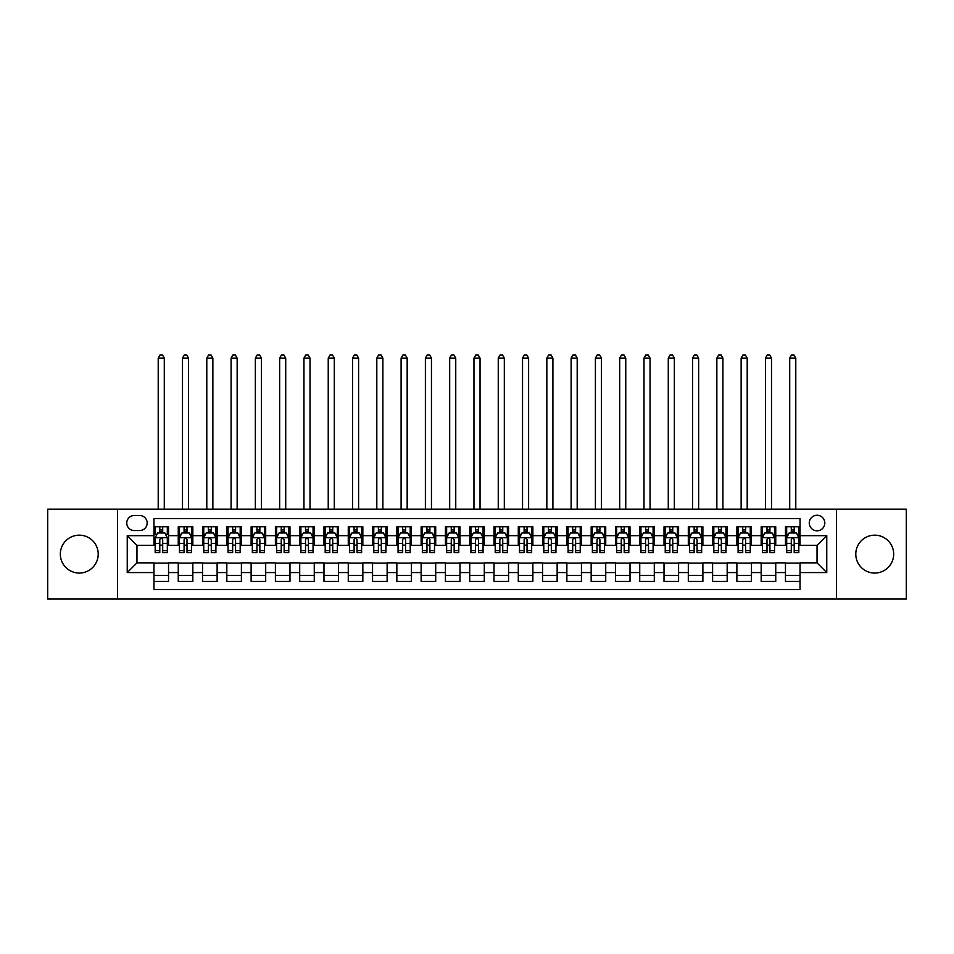 <?xml version="1.0" encoding="UTF-8"?>
<svg xmlns="http://www.w3.org/2000/svg" width="954" height="954" viewBox="0 0 954 954"><rect width="100%" height="100%" fill="white"/><g stroke="black" fill="none" stroke-linecap="round" stroke-linejoin="round"><path stroke-width="1.43" d="M874.723 535.17A18.949 18.949 0 0 0 855.786 554.119A18.949 18.949 0 0 0 874.723 573.056A18.949 18.949 0 0 0 893.671 554.119A18.949 18.949 0 0 0 874.723 535.17M79.277 535.17A18.949 18.949 0 0 0 60.329 554.119A18.949 18.949 0 0 0 79.277 573.056A18.949 18.949 0 0 0 98.214 554.119A18.949 18.949 0 0 0 79.277 535.17M817.041 515.255A7.775 7.775 0 0 0 809.266 523.03A7.775 7.775 0 0 0 817.041 530.794A7.775 7.775 0 0 0 824.816 523.03A7.775 7.775 0 0 0 817.041 515.255M836.467 599.052L906.3 599.052L906.3 509.186L836.467 509.186L836.467 599.052L117.533 599.052L117.533 509.186L47.7 509.186L47.7 599.052L117.533 599.052M800.036 526.787L785.464 526.787L785.464 535.659L775.745 535.659L775.745 545.378L785.464 545.378L785.464 535.659M775.745 535.659L775.745 526.787L761.173 526.787L761.173 535.659L751.466 535.659L751.466 545.378L761.173 545.378L761.173 535.659M751.466 535.659L751.466 526.787L736.882 526.787L736.882 535.659L727.175 535.659L727.175 545.378L736.882 545.378L736.882 535.659M727.175 535.659L727.175 526.787L712.602 526.787L712.602 535.659L702.883 535.659L702.883 545.378L712.602 545.378L712.602 535.659M702.883 535.659L702.883 526.787L688.311 526.787L688.311 535.659L678.592 535.659L678.592 545.378L688.311 545.378L688.311 535.659M678.592 535.659L678.592 526.787L664.02 526.787L664.02 535.659L654.301 535.659L654.301 545.378L664.02 545.378L664.02 535.659M654.301 535.659L654.301 526.787L639.729 526.787L639.729 535.659L630.022 535.659L630.022 545.378L639.729 545.378L639.729 535.659M630.022 535.659L630.022 526.787L615.449 526.787L615.449 535.659L605.73 535.659L605.73 545.378L615.449 545.378L615.449 535.659M605.73 535.659L605.73 526.787L591.158 526.787L591.158 535.659L581.439 535.659L581.439 545.378L591.158 545.378L591.158 535.659M581.439 535.659L581.439 526.787L566.867 526.787L566.867 535.659L557.148 535.659L557.148 545.378L566.867 545.378L566.867 535.659M557.148 535.659L557.148 526.787L542.576 526.787L542.576 535.659L532.869 535.659L532.869 545.378L542.576 545.378L542.576 535.659M532.869 535.659L532.869 526.787L518.296 526.787L518.296 535.659L508.577 535.659L508.577 545.378L518.296 545.378L518.296 535.659M508.577 535.659L508.577 526.787L494.005 526.787L494.005 535.659L484.286 535.659L484.286 545.378L494.005 545.378L494.005 535.659M484.286 535.659L484.286 526.787L469.714 526.787L469.714 535.659L459.995 535.659L459.995 545.378L469.714 545.378L469.714 535.659M459.995 535.659L459.995 526.787L445.423 526.787L445.423 535.659L435.704 535.659L435.704 545.378L445.423 545.378L445.423 535.659M435.704 535.659L435.704 526.787L421.131 526.787L421.131 535.659L411.424 535.659L411.424 545.378L421.131 545.378L421.131 535.659M411.424 535.659L411.424 526.787L396.852 526.787L396.852 535.659L387.133 535.659L387.133 545.378L396.852 545.378L396.852 535.659M387.133 535.659L387.133 526.787L372.561 526.787L372.561 535.659L362.842 535.659L362.842 545.378L372.561 545.378L372.561 535.659M362.842 535.659L362.842 526.787L348.27 526.787L348.27 535.659L338.551 535.659L338.551 545.378L348.27 545.378L348.27 535.659M338.551 535.659L338.551 526.787L323.978 526.787L323.978 535.659L314.271 535.659L314.271 545.378L323.978 545.378L323.978 535.659M314.271 535.659L314.271 526.787L299.699 526.787L299.699 535.659L289.98 535.659L289.98 545.378L299.699 545.378L299.699 535.659M289.98 535.659L289.98 526.787L275.408 526.787L275.408 535.659L265.689 535.659L265.689 545.378L275.408 545.378L275.408 535.659M265.689 535.659L265.689 526.787L251.117 526.787L251.117 535.659L241.398 535.659L241.398 545.378L251.117 545.378L251.117 535.659M241.398 535.659L241.398 526.787L226.825 526.787L226.825 535.659L217.118 535.659L217.118 545.378L226.825 545.378L226.825 535.659M217.118 535.659L217.118 526.787L202.534 526.787L202.534 535.659L192.827 535.659L192.827 545.378L202.534 545.378L202.534 535.659M192.827 535.659L192.827 526.787L178.255 526.787L178.255 545.378L168.536 545.378L168.536 526.787L153.964 526.787M153.964 581.439L168.536 581.439L168.536 562.86L178.255 562.86L178.255 581.439L192.827 581.439L192.827 562.86L202.534 562.86L202.534 572.579L192.827 572.579M202.534 572.579L202.534 581.439L217.118 581.439L217.118 562.86L226.825 562.86L226.825 572.579L217.118 572.579M226.825 572.579L226.825 581.439L241.398 581.439L241.398 562.86L251.117 562.86L251.117 572.579L241.398 572.579M251.117 572.579L251.117 581.439L265.689 581.439L265.689 562.86L275.408 562.86L275.408 572.579L265.689 572.579M275.408 572.579L275.408 581.439L289.98 581.439L289.98 562.86L299.699 562.86L299.699 572.579L289.98 572.579M299.699 572.579L299.699 581.439L314.271 581.439L314.271 562.86L323.978 562.86L323.978 572.579L314.271 572.579M323.978 572.579L323.978 581.439L338.551 581.439L338.551 562.86L348.27 562.86L348.27 572.579L338.551 572.579M348.27 572.579L348.27 581.439L362.842 581.439L362.842 562.86L372.561 562.86L372.561 572.579L362.842 572.579M372.561 572.579L372.561 581.439L387.133 581.439L387.133 562.86L396.852 562.86L396.852 572.579L387.133 572.579M396.852 572.579L396.852 581.439L411.424 581.439L411.424 562.86L421.131 562.86L421.131 572.579L411.424 572.579M421.131 572.579L421.131 581.439L435.704 581.439L435.704 562.86L445.423 562.86L445.423 572.579L435.704 572.579M445.423 572.579L445.423 581.439L459.995 581.439L459.995 562.86L469.714 562.86L469.714 572.579L459.995 572.579M469.714 572.579L469.714 581.439L484.286 581.439L484.286 562.86L494.005 562.86L494.005 572.579L484.286 572.579M494.005 572.579L494.005 581.439L508.577 581.439L508.577 562.86L518.296 562.86L518.296 572.579L508.577 572.579M518.296 572.579L518.296 581.439L532.869 581.439L532.869 562.86L542.576 562.86L542.576 572.579L532.869 572.579M542.576 572.579L542.576 581.439L557.148 581.439L557.148 562.86L566.867 562.86L566.867 572.579L557.148 572.579M566.867 572.579L566.867 581.439L581.439 581.439L581.439 562.86L591.158 562.86L591.158 572.579L581.439 572.579M591.158 572.579L591.158 581.439L605.73 581.439L605.73 562.86L615.449 562.86L615.449 572.579L605.73 572.579M615.449 572.579L615.449 581.439L630.022 581.439L630.022 562.86L639.729 562.86L639.729 572.579L630.022 572.579M639.729 572.579L639.729 581.439L654.301 581.439L654.301 562.86L664.02 562.86L664.02 572.579L654.301 572.579M664.02 572.579L664.02 581.439L678.592 581.439L678.592 562.86L688.311 562.86L688.311 572.579L678.592 572.579M688.311 572.579L688.311 581.439L702.883 581.439L702.883 562.86L712.602 562.86L712.602 572.579L702.883 572.579M712.602 572.579L712.602 581.439L727.175 581.439L727.175 562.86L736.882 562.86L736.882 572.579L727.175 572.579M736.882 572.579L736.882 581.439L751.466 581.439L751.466 562.86L761.173 562.86L761.173 572.579L751.466 572.579M761.173 572.579L761.173 581.439L775.745 581.439L775.745 562.86L785.464 562.86L785.464 572.579L775.745 572.579M134.287 530.555L139.63 530.555A7.525 7.525 0 0 0 147.166 523.03A7.525 7.525 0 0 0 139.63 515.494L134.287 515.494A7.525 7.525 0 0 0 126.763 523.03A7.525 7.525 0 0 0 134.287 530.555M836.467 509.186L117.533 509.186M800.036 535.659L800.036 518.654L153.964 518.654L153.964 545.378L136.959 545.378L136.959 562.86L153.964 562.86L153.964 589.572L800.036 589.572L800.036 562.86L817.041 562.86L817.041 545.378L800.036 545.378L800.036 535.659L826.76 535.659L826.76 572.579L800.036 572.579M153.964 572.579L127.24 572.579L127.24 535.659L153.964 535.659M785.464 572.579L785.464 581.439L800.036 581.439M153.964 532.869L155.18 532.869M159.795 532.869L162.705 532.869M167.32 532.869L168.536 532.869M153.964 545.128L155.18 545.128M159.795 545.128L162.705 545.128M167.32 545.128L168.536 545.128M153.964 563.098L168.536 563.098M153.964 575.369L168.536 575.369M178.255 545.128L179.471 545.128M184.074 545.128L186.996 545.128M191.611 545.128L192.827 545.128M178.255 532.869L179.471 532.869M184.074 532.869L186.996 532.869M191.611 532.869L192.827 532.869M178.255 563.098L192.827 563.098M178.255 575.369L192.827 575.369M202.534 563.098L217.118 563.098M202.534 575.369L217.118 575.369M202.534 532.869L203.751 532.869M208.366 532.869L211.287 532.869M215.902 532.869L217.118 532.869M202.534 545.128L203.751 545.128M208.366 545.128L211.287 545.128M215.902 545.128L217.118 545.128M226.825 563.098L241.398 563.098M226.825 575.369L241.398 575.369M226.825 532.869L228.042 532.869M232.657 532.869L235.566 532.869M240.181 532.869L241.398 532.869M226.825 545.128L228.042 545.128M232.657 545.128L235.566 545.128M240.181 545.128L241.398 545.128M251.117 563.098L265.689 563.098M251.117 575.369L265.689 575.369M251.117 532.869L252.333 532.869M256.948 532.869L259.858 532.869M264.473 532.869L265.689 532.869M251.117 545.128L252.333 545.128M256.948 545.128L259.858 545.128M264.473 545.128L265.689 545.128M275.408 563.098L289.98 563.098M275.408 575.369L289.98 575.369M275.408 532.869L276.624 532.869M281.239 532.869L284.149 532.869M288.764 532.869L289.98 532.869M275.408 545.128L276.624 545.128M281.239 545.128L284.149 545.128M288.764 545.128L289.98 545.128M299.699 563.098L314.271 563.098M299.699 575.369L314.271 575.369M299.699 532.869L300.904 532.869M305.518 532.869L308.44 532.869M313.055 532.869L314.271 532.869M299.699 545.128L300.904 545.128M305.518 545.128L308.44 545.128M313.055 545.128L314.271 545.128M323.978 563.098L338.551 563.098M323.978 575.369L338.551 575.369M323.978 532.869L325.195 532.869M329.81 532.869L332.731 532.869M337.346 532.869L338.551 532.869M323.978 545.128L325.195 545.128M329.81 545.128L332.731 545.128M337.346 545.128L338.551 545.128M348.27 563.098L362.842 563.098M348.27 575.369L362.842 575.369M348.27 532.869L349.486 532.869M354.101 532.869L357.011 532.869M361.626 532.869L362.842 532.869M348.27 545.128L349.486 545.128M354.101 545.128L357.011 545.128M361.626 545.128L362.842 545.128M372.561 563.098L387.133 563.098M372.561 575.369L387.133 575.369M372.561 532.869L373.777 532.869M378.392 532.869L381.302 532.869M385.917 532.869L387.133 532.869M372.561 545.128L373.777 545.128M378.392 545.128L381.302 545.128M385.917 545.128L387.133 545.128M396.852 563.098L411.424 563.098M396.852 575.369L411.424 575.369M396.852 532.869L398.056 532.869M402.671 532.869L405.593 532.869M410.208 532.869L411.424 532.869M396.852 545.128L398.056 545.128M402.671 545.128L405.593 545.128M410.208 545.128L411.424 545.128M421.131 563.098L435.704 563.098M421.131 575.369L435.704 575.369M421.131 532.869L422.348 532.869M426.963 532.869L429.884 532.869M434.499 532.869L435.704 532.869M421.131 545.128L422.348 545.128M426.963 545.128L429.884 545.128M434.499 545.128L435.704 545.128M445.423 563.098L459.995 563.098M445.423 575.369L459.995 575.369M445.423 532.869L446.639 532.869M451.254 532.869L454.164 532.869M458.779 532.869L459.995 532.869M445.423 545.128L446.639 545.128M451.254 545.128L454.164 545.128M458.779 545.128L459.995 545.128M469.714 563.098L484.286 563.098M469.714 575.369L484.286 575.369M469.714 532.869L470.93 532.869M475.545 532.869L478.455 532.869M483.07 532.869L484.286 532.869M469.714 545.128L470.93 545.128M475.545 545.128L478.455 545.128M483.07 545.128L484.286 545.128M494.005 563.098L508.577 563.098M494.005 575.369L508.577 575.369M494.005 532.869L495.221 532.869M499.836 532.869L502.746 532.869M507.361 532.869L508.577 532.869M494.005 545.128L495.221 545.128M499.836 545.128L502.746 545.128M507.361 545.128L508.577 545.128M518.296 563.098L532.869 563.098M518.296 575.369L532.869 575.369M518.296 532.869L519.501 532.869M524.116 532.869L527.037 532.869M531.652 532.869L532.869 532.869M518.296 545.128L519.501 545.128M524.116 545.128L527.037 545.128M531.652 545.128L532.869 545.128M542.576 563.098L557.148 563.098M542.576 575.369L557.148 575.369M542.576 532.869L543.792 532.869M548.407 532.869L551.329 532.869M555.943 532.869L557.148 532.869M542.576 545.128L543.792 545.128M548.407 545.128L551.329 545.128M555.943 545.128L557.148 545.128M566.867 563.098L581.439 563.098M566.867 575.369L581.439 575.369M566.867 532.869L568.083 532.869M572.698 532.869L575.608 532.869M580.223 532.869L581.439 532.869M566.867 545.128L568.083 545.128M572.698 545.128L575.608 545.128M580.223 545.128L581.439 545.128M591.158 563.098L605.73 563.098M591.158 575.369L605.73 575.369M591.158 532.869L592.374 532.869M596.989 532.869L599.899 532.869M604.514 532.869L605.73 532.869M591.158 545.128L592.374 545.128M596.989 545.128L599.899 545.128M604.514 545.128L605.73 545.128M615.449 563.098L630.022 563.098M615.449 575.369L630.022 575.369M615.449 532.869L616.654 532.869M621.269 532.869L624.19 532.869M628.805 532.869L630.022 532.869M615.449 545.128L616.654 545.128M621.269 545.128L624.19 545.128M628.805 545.128L630.022 545.128M639.729 563.098L654.301 563.098M639.729 575.369L654.301 575.369M639.729 532.869L640.945 532.869M645.56 532.869L648.481 532.869M653.096 532.869L654.301 532.869M639.729 545.128L640.945 545.128M645.56 545.128L648.481 545.128M653.096 545.128L654.301 545.128M664.02 563.098L678.592 563.098M664.02 575.369L678.592 575.369M664.02 532.869L665.236 532.869M669.851 532.869L672.761 532.869M677.376 532.869L678.592 532.869M664.02 545.128L665.236 545.128M669.851 545.128L672.761 545.128M677.376 545.128L678.592 545.128M688.311 563.098L702.883 563.098M688.311 575.369L702.883 575.369M688.311 532.869L689.527 532.869M694.142 532.869L697.052 532.869M701.667 532.869L702.883 532.869M688.311 545.128L689.527 545.128M694.142 545.128L697.052 545.128M701.667 545.128L702.883 545.128M712.602 563.098L727.175 563.098M712.602 575.369L727.175 575.369M712.602 532.869L713.819 532.869M718.434 532.869L721.343 532.869M725.958 532.869L727.175 532.869M712.602 545.128L713.819 545.128M718.434 545.128L721.343 545.128M725.958 545.128L727.175 545.128M736.882 563.098L751.466 563.098M736.882 575.369L751.466 575.369M736.882 532.869L738.098 532.869M742.713 532.869L745.634 532.869M750.249 532.869L751.466 532.869M736.882 545.128L738.098 545.128M742.713 545.128L745.634 545.128M750.249 545.128L751.466 545.128M761.173 563.098L775.745 563.098M761.173 575.369L775.745 575.369M761.173 532.869L762.389 532.869M767.004 532.869L769.926 532.869M774.529 532.869L775.745 532.869M761.173 545.128L762.389 545.128M767.004 545.128L769.926 545.128M774.529 545.128L775.745 545.128M785.464 563.098L800.036 563.098M785.464 575.369L800.036 575.369M785.464 532.869L786.68 532.869M791.295 532.869L794.205 532.869M798.82 532.869L800.036 532.869M785.464 545.128L786.68 545.128M791.295 545.128L794.205 545.128M798.82 545.128L800.036 545.128M136.959 545.378L127.24 535.659M136.959 562.86L127.24 572.579M826.76 535.659L817.041 545.378M826.76 572.579L817.041 562.86M162.705 526.787L162.705 532.988L162.705 529.947L159.795 529.947M167.32 550.685L162.705 550.685L162.705 552.664L167.32 552.664L167.32 537.841L164.887 532.988L157.601 532.988L155.18 537.841L155.18 552.664L159.795 552.664L159.795 550.685L155.18 550.685M156.933 534.323L155.18 534.323L155.18 526.787M155.18 534.371L155.18 529.947M167.32 534.371L167.32 529.947M165.555 534.323L167.32 534.323L167.32 526.787M159.795 532.988L159.795 526.787M162.705 550.685L162.705 539.666C161.739 537.794 160.761 537.794 159.795 539.666L159.795 547.858M155.18 543.47L159.795 543.47L159.795 550.685M164.291 509.186L164.291 358.108L158.209 358.108L158.209 509.186M158.209 358.108L160.033 354.948L162.466 354.948L164.291 358.108M186.996 529.947L184.074 529.947M191.611 550.685L186.996 550.685L186.996 552.664L191.611 552.664L191.611 537.841L189.178 532.988L181.892 532.988L179.471 537.841L179.471 552.664L184.074 552.664L184.074 550.685L179.471 550.685M179.471 537.841L179.471 526.787M191.611 537.841L191.611 526.787M184.074 532.988L184.074 526.787M186.996 526.787L186.996 532.988M186.996 550.685L186.996 539.666C186.03 537.794 185.052 537.794 184.074 539.666L184.074 550.685M188.57 509.186L188.57 358.108L182.5 358.108L182.5 509.186M182.5 358.108L184.325 354.948L186.757 354.948L188.57 358.108M211.287 529.947L208.366 529.947M215.902 550.685L211.287 550.685L211.287 552.664L215.902 552.664L215.902 537.841L213.469 532.988L206.183 532.988L203.751 537.841L203.751 552.664L208.366 552.664L208.366 550.685L203.751 550.685M203.751 537.841L203.751 526.787M215.902 537.841L215.902 526.787M208.366 532.988L208.366 526.787M211.287 526.787L211.287 532.988M211.287 550.685L211.287 539.666C210.309 537.794 209.343 537.794 208.366 539.666L208.366 550.685M212.861 509.186L212.861 358.108L206.791 358.108L206.791 509.186M206.791 358.108L208.616 354.948L211.037 354.948L212.861 358.108M235.566 529.947L232.657 529.947M240.181 550.685L235.566 550.685L235.566 552.664L240.181 552.664L240.181 537.841L237.761 532.988L230.474 532.988L228.042 537.841L228.042 552.664L232.657 552.664L232.657 550.685L228.042 550.685M228.042 537.841L228.042 526.787M240.181 537.841L240.181 526.787M232.657 532.988L232.657 526.787M235.566 526.787L235.566 532.988M235.566 550.685L235.566 539.666C234.601 537.794 233.635 537.794 232.657 539.666L232.657 550.685M237.152 509.186L237.152 358.108L231.083 358.108L231.083 509.186M231.083 358.108L232.895 354.948L235.328 354.948L237.152 358.108M259.858 529.947L256.948 529.947M264.473 550.685L259.858 550.685L259.858 552.664L264.473 552.664L264.473 537.841L262.052 532.988L254.766 532.988L252.333 537.841L252.333 552.664L256.948 552.664L256.948 550.685L252.333 550.685M252.333 537.841L252.333 526.787M264.473 537.841L264.473 526.787M256.948 532.988L256.948 526.787M259.858 526.787L259.858 532.988M259.858 550.685L259.858 539.666C258.892 537.794 257.914 537.794 256.948 539.666L256.948 550.685M261.444 509.186L261.444 358.108L255.362 358.108L255.362 509.186M255.362 358.108L257.186 354.948L259.619 354.948L261.444 358.108M284.149 529.947L281.239 529.947M288.764 550.685L284.149 550.685L284.149 552.664L288.764 552.664L288.764 537.841L286.331 532.988L279.045 532.988L276.624 537.841L276.624 552.664L281.239 552.664L281.239 550.685L276.624 550.685M276.624 537.841L276.624 526.787M288.764 537.841L288.764 526.787M281.239 532.988L281.239 526.787M284.149 526.787L284.149 532.988M284.149 550.685L284.149 539.666C283.183 537.794 282.205 537.794 281.239 539.666L281.239 550.685M285.723 509.186L285.723 358.108L279.653 358.108L279.653 509.186M279.653 358.108L281.478 354.948L283.91 354.948L285.723 358.108M308.44 529.947L305.518 529.947M313.055 550.685L308.44 550.685L308.44 552.664L313.055 552.664L313.055 537.841L310.622 532.988L303.336 532.988L300.904 537.841L300.904 552.664L305.518 552.664L305.518 550.685L300.904 550.685M300.904 537.841L300.904 526.787M313.055 537.841L313.055 526.787M305.518 532.988L305.518 526.787M308.44 526.787L308.44 532.988M308.44 550.685L308.44 539.666C307.462 537.794 306.496 537.794 305.518 539.666L305.518 550.685M310.014 509.186L310.014 358.108L303.944 358.108L303.944 509.186M303.944 358.108L305.769 354.948L308.19 354.948L310.014 358.108M332.731 529.947L329.81 529.947M337.346 550.685L332.731 550.685L332.731 552.664L337.346 552.664L337.346 537.841L334.914 532.988L327.627 532.988L325.195 537.841L325.195 552.664L329.81 552.664L329.81 550.685L325.195 550.685M325.195 537.841L325.195 526.787M337.346 537.841L337.346 526.787M329.81 532.988L329.81 526.787M332.731 526.787L332.731 532.988M332.731 550.685L332.731 539.666C331.753 537.794 330.788 537.794 329.81 539.666L329.81 550.685M334.305 509.186L334.305 358.108L328.236 358.108L328.236 509.186M328.236 358.108L330.06 354.948L332.481 354.948L334.305 358.108M357.011 529.947L354.101 529.947M361.626 550.685L357.011 550.685L357.011 552.664L361.626 552.664L361.626 537.841L359.205 532.988L351.919 532.988L349.486 537.841L349.486 552.664L354.101 552.664L354.101 550.685L349.486 550.685M349.486 537.841L349.486 526.787M361.626 537.841L361.626 526.787M354.101 532.988L354.101 526.787M357.011 526.787L357.011 532.988M357.011 550.685L357.011 539.666C356.045 537.794 355.067 537.794 354.101 539.666L354.101 550.685M358.597 509.186L358.597 358.108L352.527 358.108L352.527 509.186M352.527 358.108L354.339 354.948L356.772 354.948L358.597 358.108M381.302 529.947L378.392 529.947M385.917 550.685L381.302 550.685L381.302 552.664L385.917 552.664L385.917 537.841L383.484 532.988L376.198 532.988L373.777 537.841L373.777 552.664L378.392 552.664L378.392 550.685L373.777 550.685M373.777 537.841L373.777 526.787M385.917 537.841L385.917 526.787M378.392 532.988L378.392 526.787M381.302 526.787L381.302 532.988M381.302 550.685L381.302 539.666C380.336 537.794 379.358 537.794 378.392 539.666L378.392 550.685M382.876 509.186L382.876 358.108L376.806 358.108L376.806 509.186M376.806 358.108L378.631 354.948L381.063 354.948L382.876 358.108M405.593 529.947L402.671 529.947M410.208 550.685L405.593 550.685L405.593 552.664L410.208 552.664L410.208 537.841L407.775 532.988L400.489 532.988L398.056 537.841L398.056 552.664L402.671 552.664L402.671 550.685L398.056 550.685M398.056 537.841L398.056 526.787M410.208 537.841L410.208 526.787M402.671 532.988L402.671 526.787M405.593 526.787L405.593 532.988M405.593 550.685L405.593 539.666C404.627 537.794 403.649 537.794 402.671 539.666L402.671 550.685M407.167 509.186L407.167 358.108L401.097 358.108L401.097 509.186M401.097 358.108L402.922 354.948L405.355 354.948L407.167 358.108M429.884 529.947L426.963 529.947M434.499 550.685L429.884 550.685L429.884 552.664L434.499 552.664L434.499 537.841L432.067 532.988L424.78 532.988L422.348 537.841L422.348 552.664L426.963 552.664L426.963 550.685L422.348 550.685M422.348 537.841L422.348 526.787M434.499 537.841L434.499 526.787M426.963 532.988L426.963 526.787M429.884 526.787L429.884 532.988M429.884 550.685L429.884 539.666C428.906 537.794 427.941 537.794 426.963 539.666L426.963 550.685M431.458 509.186L431.458 358.108L425.389 358.108L425.389 509.186M425.389 358.108L427.213 354.948L429.634 354.948L431.458 358.108M454.164 529.947L451.254 529.947M458.779 550.685L454.164 550.685L454.164 552.664L458.779 552.664L458.779 537.841L456.358 532.988L449.072 532.988L446.639 537.841L446.639 552.664L451.254 552.664L451.254 550.685L446.639 550.685M446.639 537.841L446.639 526.787M458.779 537.841L458.779 526.787M451.254 532.988L451.254 526.787M454.164 526.787L454.164 532.988M454.164 550.685L454.164 539.666C453.198 537.794 452.232 537.794 451.254 539.666L451.254 550.685M455.75 509.186L455.75 358.108L449.68 358.108L449.68 509.186M449.68 358.108L451.492 354.948L453.925 354.948L455.75 358.108M478.455 529.947L475.545 529.947M483.07 550.685L478.455 550.685L478.455 552.664L483.07 552.664L483.07 537.841L480.649 532.988L473.351 532.988L470.93 537.841L470.93 552.664L475.545 552.664L475.545 550.685L470.93 550.685M470.93 537.841L470.93 526.787M483.07 537.841L483.07 526.787M475.545 532.988L475.545 526.787M478.455 526.787L478.455 532.988M478.455 550.685L478.455 539.666C477.489 537.794 476.511 537.794 475.545 539.666L475.545 550.685M480.041 509.186L480.041 358.108L473.959 358.108L473.959 509.186M473.959 358.108L475.784 354.948L478.216 354.948L480.041 358.108M502.746 529.947L499.836 529.947M507.361 550.685L502.746 550.685L502.746 552.664L507.361 552.664L507.361 537.841L504.928 532.988L497.642 532.988L495.221 537.841L495.221 552.664L499.836 552.664L499.836 550.685L495.221 550.685M495.221 537.841L495.221 526.787M507.361 537.841L507.361 526.787M499.836 532.988L499.836 526.787M502.746 526.787L502.746 532.988M502.746 550.685L502.746 539.666C501.78 537.794 500.802 537.794 499.836 539.666L499.836 550.685M504.32 509.186L504.32 358.108L498.25 358.108L498.25 509.186M498.25 358.108L500.075 354.948L502.508 354.948L504.32 358.108M527.037 529.947L524.116 529.947M531.652 550.685L527.037 550.685L527.037 552.664L531.652 552.664L531.652 537.841L529.22 532.988L521.933 532.988L519.501 537.841L519.501 552.664L524.116 552.664L524.116 550.685L519.501 550.685M519.501 537.841L519.501 526.787M531.652 537.841L531.652 526.787M524.116 532.988L524.116 526.787M527.037 526.787L527.037 532.988M527.037 550.685L527.037 539.666C526.059 537.794 525.094 537.794 524.116 539.666L524.116 550.685M528.611 509.186L528.611 358.108L522.542 358.108L522.542 509.186M522.542 358.108L524.366 354.948L526.787 354.948L528.611 358.108M551.329 529.947L548.407 529.947M555.943 550.685L551.329 550.685L551.329 552.664L555.943 552.664L555.943 537.841L553.511 532.988L546.225 532.988L543.792 537.841L543.792 552.664L548.407 552.664L548.407 550.685L543.792 550.685M543.792 537.841L543.792 526.787M555.943 537.841L555.943 526.787M548.407 532.988L548.407 526.787M551.329 526.787L551.329 532.988M551.329 550.685L551.329 539.666C550.351 537.794 549.385 537.794 548.407 539.666L548.407 550.685M552.903 509.186L552.903 358.108L546.833 358.108L546.833 509.186M546.833 358.108L548.645 354.948L551.078 354.948L552.903 358.108M575.608 529.947L572.698 529.947M580.223 550.685L575.608 550.685L575.608 552.664L580.223 552.664L580.223 537.841L577.802 532.988L570.516 532.988L568.083 537.841L568.083 552.664L572.698 552.664L572.698 550.685L568.083 550.685M568.083 537.841L568.083 526.787M580.223 537.841L580.223 526.787M572.698 532.988L572.698 526.787M575.608 526.787L575.608 532.988M575.608 550.685L575.608 539.666C574.642 537.794 573.664 537.794 572.698 539.666L572.698 550.685M577.194 509.186L577.194 358.108L571.124 358.108L571.124 509.186M571.124 358.108L572.937 354.948L575.369 354.948L577.194 358.108M599.899 529.947L596.989 529.947M604.514 550.685L599.899 550.685L599.899 552.664L604.514 552.664L604.514 537.841L602.081 532.988L594.795 532.988L592.374 537.841L592.374 552.664L596.989 552.664L596.989 550.685L592.374 550.685M592.374 537.841L592.374 526.787M604.514 537.841L604.514 526.787M596.989 532.988L596.989 526.787M599.899 526.787L599.899 532.988M599.899 550.685L599.899 539.666C598.933 537.794 597.955 537.794 596.989 539.666L596.989 550.685M601.473 509.186L601.473 358.108L595.403 358.108L595.403 509.186M595.403 358.108L597.228 354.948L599.661 354.948L601.473 358.108M624.19 529.947L621.269 529.947M628.805 550.685L624.19 550.685L624.19 552.664L628.805 552.664L628.805 537.841L626.373 532.988L619.086 532.988L616.654 537.841L616.654 552.664L621.269 552.664L621.269 550.685L616.654 550.685M616.654 537.841L616.654 526.787M628.805 537.841L628.805 526.787M621.269 532.988L621.269 526.787M624.19 526.787L624.19 532.988M624.19 550.685L624.19 539.666C623.212 537.794 622.246 537.794 621.269 539.666L621.269 550.685M625.764 509.186L625.764 358.108L619.695 358.108L619.695 509.186M619.695 358.108L621.519 354.948L623.94 354.948L625.764 358.108M648.481 529.947L645.56 529.947M653.096 550.685L648.481 550.685L648.481 552.664L653.096 552.664L653.096 537.841L650.664 532.988L643.378 532.988L640.945 537.841L640.945 552.664L645.56 552.664L645.56 550.685L640.945 550.685M640.945 537.841L640.945 526.787M653.096 537.841L653.096 526.787M645.56 532.988L645.56 526.787M648.481 526.787L648.481 532.988M648.481 550.685L648.481 539.666C647.504 537.794 646.538 537.794 645.56 539.666L645.56 550.685M650.056 509.186L650.056 358.108L643.986 358.108L643.986 509.186M643.986 358.108L645.81 354.948L648.231 354.948L650.056 358.108M672.761 529.947L669.851 529.947M677.376 550.685L672.761 550.685L672.761 552.664L677.376 552.664L677.376 537.841L674.955 532.988L667.669 532.988L665.236 537.841L665.236 552.664L669.851 552.664L669.851 550.685L665.236 550.685M665.236 537.841L665.236 526.787M677.376 537.841L677.376 526.787M669.851 532.988L669.851 526.787M672.761 526.787L672.761 532.988M672.761 550.685L672.761 539.666C671.795 537.794 670.829 537.794 669.851 539.666L669.851 550.685M674.347 509.186L674.347 358.108L668.277 358.108L668.277 509.186M668.277 358.108L670.09 354.948L672.522 354.948L674.347 358.108M697.052 529.947L694.142 529.947M701.667 550.685L697.052 550.685L697.052 552.664L701.667 552.664L701.667 537.841L699.234 532.988L691.948 532.988L689.527 537.841L689.527 552.664L694.142 552.664L694.142 550.685L689.527 550.685M689.527 537.841L689.527 526.787M701.667 537.841L701.667 526.787M694.142 532.988L694.142 526.787M697.052 526.787L697.052 532.988M697.052 550.685L697.052 539.666C696.086 537.794 695.108 537.794 694.142 539.666L694.142 550.685M698.638 509.186L698.638 358.108L692.556 358.108L692.556 509.186M692.556 358.108L694.381 354.948L696.814 354.948L698.638 358.108M721.343 529.947L718.434 529.947M725.958 550.685L721.343 550.685L721.343 552.664L725.958 552.664L725.958 537.841L723.526 532.988L716.239 532.988L713.819 537.841L713.819 552.664L718.434 552.664L718.434 550.685L713.819 550.685M713.819 537.841L713.819 526.787M725.958 537.841L725.958 526.787M718.434 532.988L718.434 526.787M721.343 526.787L721.343 532.988M721.343 550.685L721.343 539.666C720.377 537.794 719.399 537.794 718.434 539.666L718.434 550.685M722.917 509.186L722.917 358.108L716.848 358.108L716.848 509.186M716.848 358.108L718.672 354.948L721.105 354.948L722.917 358.108M745.634 529.947L742.713 529.947M750.249 550.685L745.634 550.685L745.634 552.664L750.249 552.664L750.249 537.841L747.817 532.988L740.531 532.988L738.098 537.841L738.098 552.664L742.713 552.664L742.713 550.685L738.098 550.685M738.098 537.841L738.098 526.787M750.249 537.841L750.249 526.787M742.713 532.988L742.713 526.787M745.634 526.787L745.634 532.988M745.634 550.685L745.634 539.666C744.657 537.794 743.691 537.794 742.713 539.666L742.713 550.685M747.209 509.186L747.209 358.108L741.139 358.108L741.139 509.186M741.139 358.108L742.963 354.948L745.384 354.948L747.209 358.108M769.926 529.947L767.004 529.947M774.529 550.685L769.926 550.685L769.926 552.664L774.529 552.664L774.529 537.841L772.108 532.988L764.822 532.988L762.389 537.841L762.389 552.664L767.004 552.664L767.004 550.685L762.389 550.685M762.389 537.841L762.389 526.787M774.529 537.841L774.529 526.787M767.004 532.988L767.004 526.787M769.926 526.787L769.926 532.988M769.926 550.685L769.926 539.666C768.948 537.794 767.982 537.794 767.004 539.666L767.004 550.685M771.5 509.186L771.5 358.108L765.43 358.108L765.43 509.186M765.43 358.108L767.243 354.948L769.675 354.948L771.5 358.108M794.205 529.947L791.295 529.947M798.82 550.685L794.205 550.685L794.205 552.664L798.82 552.664L798.82 537.841L796.399 532.988L789.113 532.988L786.68 537.841L786.68 552.664L791.295 552.664L791.295 550.685L786.68 550.685M786.68 537.841L786.68 526.787M798.82 537.841L798.82 526.787M791.295 532.988L791.295 526.787M794.205 526.787L794.205 532.988M794.205 550.685L794.205 539.666C793.239 537.794 792.261 537.794 791.295 539.666L791.295 550.685M795.791 509.186L795.791 358.108L789.709 358.108L789.709 509.186M789.709 358.108L791.534 354.948L793.966 354.948L795.791 358.108M178.255 572.579L168.536 572.579M178.255 535.659L168.536 535.659M167.26 537.722L155.24 537.722M167.32 543.47L162.705 543.47M162.705 531.497L159.795 531.497M191.551 537.722L179.531 537.722M179.471 534.323L181.224 534.323M189.846 534.323L191.611 534.323M184.074 543.47L179.471 543.47M191.611 543.47L186.996 543.47M186.996 531.497L184.074 531.497M215.842 537.722L203.81 537.722M203.751 534.323L205.515 534.323M214.137 534.323L215.902 534.323M208.366 543.47L203.751 543.47M215.902 543.47L211.287 543.47M211.287 531.497L208.366 531.497M240.122 537.722L228.101 537.722M228.042 534.323L229.807 534.323M238.428 534.323L240.181 534.323M232.657 543.47L228.042 543.47M240.181 543.47L235.566 543.47M235.566 531.497L232.657 531.497M264.413 537.722L252.393 537.722M252.333 534.323L254.086 534.323M262.72 534.323L264.473 534.323M256.948 543.47L252.333 543.47M264.473 543.47L259.858 543.47M259.858 531.497L256.948 531.497M288.704 537.722L276.684 537.722M276.624 534.323L278.377 534.323M286.999 534.323L288.764 534.323M281.239 543.47L276.624 543.47M288.764 543.47L284.149 543.47M284.149 531.497L281.239 531.497M312.995 537.722L300.963 537.722M300.904 534.323L302.668 534.323M311.29 534.323L313.055 534.323M305.518 543.47L300.904 543.47M313.055 543.47L308.44 543.47M308.44 531.497L305.518 531.497M337.275 537.722L325.254 537.722M325.195 534.323L326.96 534.323M335.581 534.323L337.346 534.323M329.81 543.47L325.195 543.47M337.346 543.47L332.731 543.47M332.731 531.497L329.81 531.497M361.566 537.722L349.546 537.722M349.486 534.323L351.251 534.323M359.873 534.323L361.626 534.323M354.101 543.47L349.486 543.47M361.626 543.47L357.011 543.47M357.011 531.497L354.101 531.497M385.857 537.722L373.837 537.722M373.777 534.323L375.53 534.323M384.152 534.323L385.917 534.323M378.392 543.47L373.777 543.47M385.917 543.47L381.302 543.47M381.302 531.497L378.392 531.497M410.148 537.722L398.128 537.722M398.056 534.323L399.821 534.323M408.443 534.323L410.208 534.323M402.671 543.47L398.056 543.47M410.208 543.47L405.593 543.47M405.593 531.497L402.671 531.497M434.44 537.722L422.407 537.722M422.348 534.323L424.113 534.323M432.734 534.323L434.499 534.323M426.963 543.47L422.348 543.47M434.499 543.47L429.884 543.47M429.884 531.497L426.963 531.497M458.719 537.722L446.699 537.722M446.639 534.323L448.404 534.323M457.026 534.323L458.779 534.323M451.254 543.47L446.639 543.47M458.779 543.47L454.164 543.47M454.164 531.497L451.254 531.497M483.01 537.722L470.99 537.722M470.93 534.323L472.683 534.323M481.317 534.323L483.07 534.323M475.545 543.47L470.93 543.47M483.07 543.47L478.455 543.47M478.455 531.497L475.545 531.497M507.301 537.722L495.281 537.722M495.221 534.323L496.974 534.323M505.596 534.323L507.361 534.323M499.836 543.47L495.221 543.47M507.361 543.47L502.746 543.47M502.746 531.497L499.836 531.497M531.593 537.722L519.56 537.722M519.501 534.323L521.266 534.323M529.887 534.323L531.652 534.323M524.116 543.47L519.501 543.47M531.652 543.47L527.037 543.47M527.037 531.497L524.116 531.497M555.872 537.722L543.852 537.722M543.792 534.323L545.557 534.323M554.179 534.323L555.943 534.323M548.407 543.47L543.792 543.47M555.943 543.47L551.329 543.47M551.329 531.497L548.407 531.497M580.163 537.722L568.143 537.722M568.083 534.323L569.848 534.323M578.47 534.323L580.223 534.323M572.698 543.47L568.083 543.47M580.223 543.47L575.608 543.47M575.608 531.497L572.698 531.497M604.454 537.722L592.434 537.722M592.374 534.323L594.127 534.323M602.749 534.323L604.514 534.323M596.989 543.47L592.374 543.47M604.514 543.47L599.899 543.47M599.899 531.497L596.989 531.497M628.746 537.722L616.725 537.722M616.654 534.323L618.419 534.323M627.04 534.323L628.805 534.323M621.269 543.47L616.654 543.47M628.805 543.47L624.19 543.47M624.19 531.497L621.269 531.497M653.037 537.722L641.005 537.722M640.945 534.323L642.71 534.323M651.332 534.323L653.096 534.323M645.56 543.47L640.945 543.47M653.096 543.47L648.481 543.47M648.481 531.497L645.56 531.497M677.316 537.722L665.296 537.722M665.236 534.323L667.001 534.323M675.623 534.323L677.376 534.323M669.851 543.47L665.236 543.47M677.376 543.47L672.761 543.47M672.761 531.497L669.851 531.497M701.607 537.722L689.587 537.722M689.527 534.323L691.28 534.323M699.914 534.323L701.667 534.323M694.142 543.47L689.527 543.47M701.667 543.47L697.052 543.47M697.052 531.497L694.142 531.497M725.899 537.722L713.878 537.722M713.819 534.323L715.572 534.323M724.193 534.323L725.958 534.323M718.434 543.47L713.819 543.47M725.958 543.47L721.343 543.47M721.343 531.497L718.434 531.497M750.19 537.722L738.157 537.722M738.098 534.323L739.863 534.323M748.485 534.323L750.249 534.323M742.713 543.47L738.098 543.47M750.249 543.47L745.634 543.47M745.634 531.497L742.713 531.497M774.469 537.722L762.449 537.722M762.389 534.323L764.154 534.323M772.776 534.323L774.529 534.323M767.004 543.47L762.389 543.47M774.529 543.47L769.926 543.47M769.926 531.497L767.004 531.497M798.76 537.722L786.74 537.722M786.68 534.323L788.445 534.323M797.067 534.323L798.82 534.323M791.295 543.47L786.68 543.47M798.82 543.47L794.205 543.47M794.205 531.497L791.295 531.497"/></g></svg>
